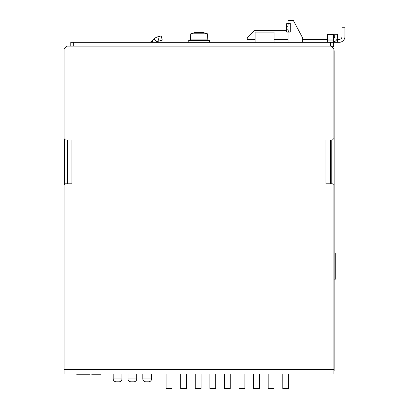 <?xml version="1.0" encoding="UTF-8"?>
<svg xmlns="http://www.w3.org/2000/svg" width="409" height="409" viewBox="0 0 409 409"><rect width="100%" height="100%" fill="white"/><g stroke="black" fill="none" stroke-linecap="round" stroke-linejoin="round"><path stroke-width="0.61" d="M282.777 373.964L282.777 388.55L288.611 388.55L288.611 373.964M195.272 373.964L195.272 388.55L201.105 388.55L201.105 373.964M239.025 373.964L239.025 388.55L244.858 388.55L244.858 373.964M253.606 373.964L253.606 388.55L259.444 388.55L259.444 373.964M180.686 373.964L180.686 388.55L186.519 388.55L186.519 373.964M268.192 373.964L268.192 388.55L274.025 388.55L274.025 373.964M224.439 373.964L224.439 388.55L230.272 388.55L230.272 373.964M209.858 373.964L209.858 388.55L215.691 388.55L215.691 373.964M166.105 373.964L166.105 388.55L171.938 388.55L171.938 373.964M67.265 183.789L67.265 140.036M331.234 140.036L331.234 183.789M64.346 184.955L64.346 138.871M333.862 49.504A4.376 4.376 0 0 1 334.153 51.074L334.153 368.131L333.862 368.131M333.862 371.05L334.153 371.05L334.153 368.131M332.399 47.577A4.376 4.376 0 0 1 333.279 48.451M119.009 381.796L116.09 381.796L119.009 381.796A2.919 2.919 0 0 0 121.923 378.877L121.923 373.964M133.825 381.796L130.911 381.796L133.825 381.796A2.919 2.919 0 0 0 136.744 378.877L136.744 373.964M334.153 252.915A2.919 2.919 0 0 0 334.286 252.92L335.743 252.92L335.743 279.168L334.286 279.168A2.919 2.919 0 0 0 334.153 279.173M148.641 381.796L145.727 381.796L148.641 381.796A2.919 2.919 0 0 0 151.56 378.877L151.56 373.964M293.606 373.964L64.055 373.964L76.693 373.964L76.698 374.255L76.815 373.964L77.275 374.255L77.275 373.964M90.006 373.964L90.006 374.255L90.369 373.964L92.27 374.255M100.844 373.964L100.844 374.255L101.033 373.964L111.601 373.964M123.267 373.964L126.478 373.964M138.145 373.964L141.35 373.964M153.017 373.964L158.85 373.964M64.055 373.964L64.055 185.251L65.517 183.789L71.933 183.789L71.933 140.036L65.517 140.036L64.055 138.579L64.055 49.034L66.974 46.12L330.942 46.12L333.862 49.034L333.862 138.579L332.399 140.036L325.983 140.036L325.983 183.789L332.399 183.789L333.862 185.251L333.862 373.964M67.557 183.789L67.557 140.036M330.36 140.036L330.36 183.789M288.064 42.326L288.064 37.95L302.65 37.95L293.345 20.45L288.064 20.45L288.064 23.369L286.888 23.369C286.597 23.538 286.438 24.514 286.407 26.283L287.849 26.283L288.325 23.369L286.888 23.369M287.849 29.203L286.407 29.203C286.438 30.972 286.597 31.943 286.888 32.117L288.325 32.117L287.849 26.283M286.407 29.203L286.407 26.283M288.325 32.117L290.252 32.117L290.252 23.369L288.325 23.369M288.187 23.369L289.659 23.369M288.064 37.95L288.064 32.117M327.445 42.326L327.445 34.453L333.279 34.453L333.279 42.326L70.767 42.326L70.767 46.12M331.525 46.703L333.279 46.703L333.279 42.326L339.112 42.326A5.833 5.833 0 0 0 344.945 36.493L344.945 27.74L342.026 27.74L342.026 36.493A2.919 2.919 0 0 1 339.112 39.407L337.65 39.407L337.65 42.326M302.65 37.95L302.65 42.326M255.109 37.95L274.066 37.95L274.066 32.117L255.109 32.117L255.109 42.326M274.066 37.95L274.066 42.326M156.811 42.326L156.964 42.173A4.376 4.376 0 0 1 158.927 41.038L162.296 40.138L161.161 35.91L157.792 36.815L158.927 41.038M156.964 42.173L153.871 39.08A8.753 8.753 0 0 1 157.792 36.815M153.871 39.08L151.903 41.043A4.376 4.376 0 0 1 148.81 42.326M274.066 39.407L288.064 39.407M302.65 39.407L327.445 39.407M336.873 39.407L337.65 39.407M255.109 39.407L247.23 39.407L247.23 37.95L254.521 30.66L286.474 30.66M333.279 42.142A5.833 5.833 0 0 0 337.65 36.493L337.65 34.305L334.736 34.305L334.736 36.493A2.919 2.919 0 0 1 333.279 39.019M209.311 42.326L209.541 40.593L188.667 40.593L188.897 42.326M203.186 32.51L207.429 33.783L203.186 32.51L195.021 32.51L190.778 33.783L190.354 39.862L207.854 39.862L207.429 33.783L190.778 33.783M80.016 373.964L80.016 374.255L79.827 373.964L79.827 374.255L79.77 373.964L79.775 374.255L77.275 374.255M88.85 373.964L88.85 374.255L80.016 374.255M88.492 373.964L88.492 374.255M82.04 373.964L82.04 374.255M84.689 373.964L84.689 374.255M87.598 373.964L87.598 374.255M90.006 374.255L88.85 374.255M84.949 373.964L84.949 374.255L84.949 373.964M85.384 373.964L85.384 374.255M87.143 373.964L87.143 374.255M79.586 373.964L79.586 374.255M79.08 373.964L79.08 374.255M79.535 373.964L79.535 374.255L79.535 373.964M91.928 373.964L91.928 374.255L99.939 374.255L99.939 373.964M100.844 374.255L99.939 374.255M116.09 381.796C114.326 381.612 113.354 380.641 113.175 378.877L121.923 378.877M130.911 381.796C129.142 381.612 128.17 380.641 127.991 378.877L136.744 378.877M145.727 381.796C143.963 381.612 142.986 380.641 142.807 378.877L151.56 378.877M64.055 369.593L333.862 369.593M327.445 39.116L333.279 39.116M327.445 40.869L333.279 40.869M151.903 41.043L153.186 42.326M73.681 46.12L73.681 42.326M330.36 42.326L330.36 46.12M247.23 39.116L255.109 39.116M274.066 39.116L288.064 39.116M113.175 378.877L113.175 373.964M127.991 378.877L127.991 373.964M142.807 378.877L142.807 373.964M194.209 39.862L188.667 40.593M203.999 39.862L209.541 40.593M76.693 373.964L76.693 374.255M79.775 373.964L79.775 374.255"/></g></svg>
